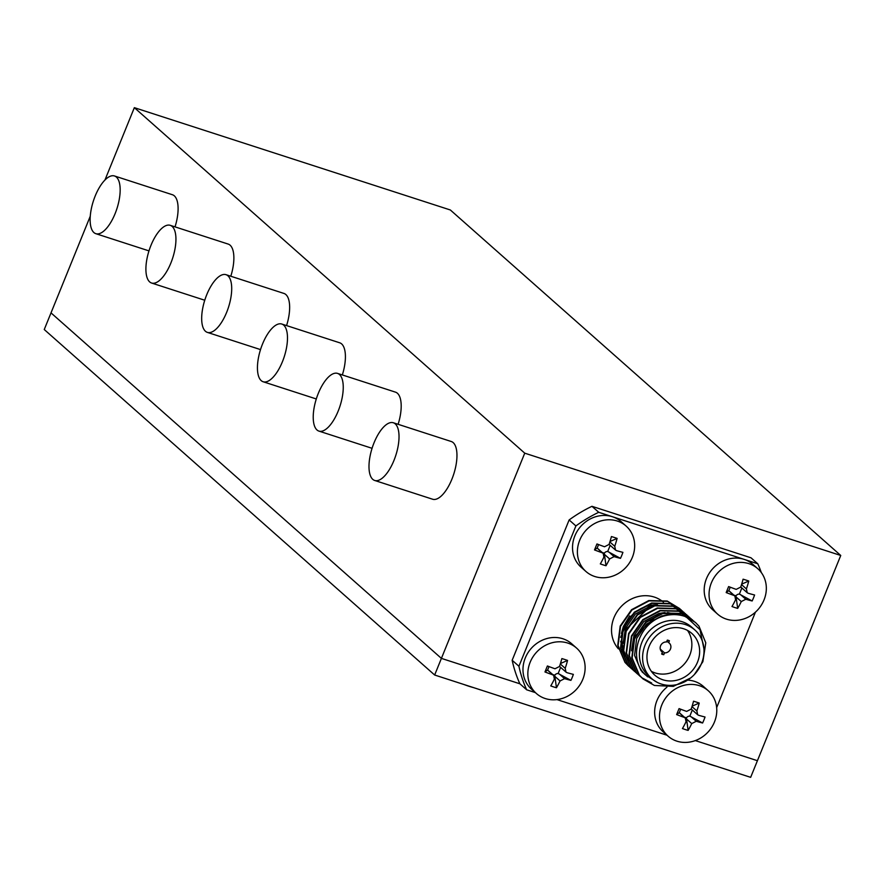 <?xml version="1.0" encoding="UTF-8"?>
<svg xmlns="http://www.w3.org/2000/svg" width="885" height="885" viewBox="0 0 885 885"><rect width="100%" height="100%" fill="white"/><g stroke="black" fill="none" stroke-linecap="round" stroke-linejoin="round"><path stroke-width="1.33" d="M95.193 196.005A30.322 12.379 -72.1 0 0 95.812 233.673A30.322 12.379 -72.1 0 0 115.105 213.639A30.322 12.379 -72.1 0 0 114.486 175.971A30.322 12.379 -72.1 0 0 95.193 196.005M150.959 245.366A30.322 12.379 -72.1 0 0 151.578 283.023A30.322 12.379 -72.1 0 0 170.882 262.989A30.322 12.379 -72.1 0 0 170.263 225.332A30.322 12.379 -72.1 0 0 150.959 245.366M206.736 294.727A30.322 12.379 -72.1 0 0 207.355 332.384A30.322 12.379 -72.1 0 0 226.648 312.35A30.322 12.379 -72.1 0 0 226.029 274.693A30.322 12.379 -72.1 0 0 206.736 294.727M262.502 344.077A30.322 12.379 -72.1 0 0 263.122 381.745A30.322 12.379 -72.1 0 0 282.426 361.711A30.322 12.379 -72.1 0 0 281.806 324.043A30.322 12.379 -72.1 0 0 262.502 344.077M318.279 393.438A30.322 12.379 -72.1 0 0 318.899 431.095A30.322 12.379 -72.1 0 0 338.192 411.06A30.322 12.379 -72.1 0 0 337.572 373.404A30.322 12.379 -72.1 0 0 318.279 393.438M374.045 442.799A30.322 12.379 -72.1 0 0 374.665 480.455A30.322 12.379 -72.1 0 0 393.969 460.421A30.322 12.379 -72.1 0 0 393.349 422.764A30.322 12.379 -72.1 0 0 374.045 442.799M374.665 480.455L432.599 499.217A30.322 12.379 -72.1 0 0 451.903 479.183A30.322 12.379 -72.1 0 0 451.284 441.515L393.349 422.764M840.75 555.47L524.739 453.164L134.343 107.66L450.343 209.977L840.75 555.47L757.416 760.702L695.322 740.59L757.416 760.702L750.657 777.34L434.657 675.023L44.25 329.53L90.259 216.228M761.321 572.562A133.425 119.906 131.5 0 0 757.781 563.789L751.011 557.804L591.954 506.308A133.425 119.906 131.5 0 0 569.132 519.949L512.161 660.265A133.425 119.906 131.5 0 0 519.882 683.795L441.405 658.385L51.009 312.881L441.405 658.385L524.739 453.164M104.939 180.053L134.343 107.66M398.117 424.302A30.322 12.379 -72.1 0 0 395.506 392.155L337.572 373.404M342.34 374.941A30.322 12.379 -72.1 0 0 339.74 342.805L281.806 324.043M286.574 325.591A30.322 12.379 -72.1 0 0 283.963 293.444L226.029 274.693M230.797 276.231A30.322 12.379 -72.1 0 0 228.197 244.083L170.263 225.332M175.031 226.87A30.322 12.379 -72.1 0 0 172.42 194.733L114.486 175.971M757.781 563.789L598.736 512.293A133.425 119.906 131.5 0 0 575.903 525.933L518.931 666.261A133.425 119.906 131.5 0 0 526.663 689.791L519.882 683.795L441.405 658.385L434.657 675.023M463.994 684.525A21.229 3.396 22.1 0 0 473.674 687.656M706.263 762.958A21.229 3.396 22.1 0 0 715.943 766.1M683.651 628.77A27.9 25.068 131.5 0 0 651.415 641.846A27.9 25.068 131.5 0 0 654.811 675.178A27.9 25.068 131.5 0 0 662.931 679.802A27.9 25.068 131.5 0 0 695.179 666.737A27.9 25.068 131.5 0 0 691.782 633.394A27.9 25.068 131.5 0 0 683.651 628.77M651.327 671.295A27.9 25.068 131.5 0 0 655.165 672.932A27.9 25.068 131.5 0 0 685.764 662.245A27.9 25.068 131.5 0 0 687.501 630.419M663.462 602.176A32.502 29.216 131.5 0 0 660.453 599.953M659.933 599.632A32.502 29.216 131.5 0 0 654.292 597.065A32.502 29.216 131.5 0 0 617.719 610.783A32.502 29.216 131.5 0 0 618.383 648.838M661.228 684.017A32.502 29.216 131.5 0 0 698.796 668.794A32.502 29.216 131.5 0 0 694.836 629.943A32.502 29.216 131.5 0 0 685.366 624.556A32.502 29.216 131.5 0 0 647.798 639.789A32.502 29.216 131.5 0 0 651.747 678.629A32.502 29.216 131.5 0 0 661.228 684.017M694.836 629.943L691.65 627.122A32.502 29.216 131.5 0 0 682.18 621.735A32.502 29.216 131.5 0 0 644.612 636.968A32.502 29.216 131.5 0 0 648.561 675.808L651.747 678.629M663.75 654.712L664.513 652.853A5.697 5.122 131.5 0 0 670.288 649.424A5.697 5.122 131.5 0 0 669.303 643.141A5.697 5.122 131.5 0 0 668.651 642.665L669.403 640.795A7.699 6.925 131.5 0 0 667.301 640.12L666.538 641.979A5.697 5.122 131.5 0 0 660.763 645.397A5.697 5.122 131.5 0 0 661.748 651.681A5.697 5.122 131.5 0 0 662.4 652.168L661.648 654.026A7.699 6.925 131.5 0 0 662.666 654.457A7.699 6.925 131.5 0 0 663.75 654.712L662.002 653.163M660.254 649.081L664.513 652.853M661.183 651.094L662.4 652.168M666.892 641.105L668.651 642.665M647.333 676.549L645.077 674.381M645.619 674.956L640.95 670.399L634.556 655.365L636.669 638.395L646.669 623.969L661.814 615.905L667.732 615.042M631.536 650.774L633.859 635.906L643.86 621.48L658.993 613.416L664.923 612.553M667.489 612.531L677.313 614.599M623.106 643.318L625.429 628.438L635.43 614.013L650.563 605.959L656.493 605.086M630.242 667.556L625.33 662.688L618.095 645.63L620.529 626.359L631.923 609.997L649.17 600.86L667.567 601.346L679.824 608.703M633.052 670.045L628.14 665.177L620.905 648.119L623.339 628.848L634.733 612.486L651.98 603.349L670.376 603.836L682.634 611.181M635.861 672.534L630.95 667.666L623.715 650.608L626.149 631.337L637.543 614.964L654.789 605.838L673.186 606.325L685.444 613.67M638.671 675.012L633.76 670.155L626.525 653.086L628.958 633.826L640.353 617.453L657.599 608.316L676.007 608.814L688.253 616.159M641.481 677.501L636.569 672.644L629.335 655.575L631.768 636.315L643.163 619.942L660.409 610.805L678.817 611.292L691.063 618.648M651.614 682.977L641.669 677.656M690.632 677.965L673.297 686.373L654.424 685.466L643.041 678.939L639.39 675.133L632.144 658.064L634.578 638.793L645.973 622.432L663.219 613.294L681.627 613.781L693.873 621.137M703.918 648.782L700.013 629.666L686.163 616.878L695.488 622.498L699.006 626.193L705.776 642.842L702.878 661.692L694.404 674.492M645.95 675.288L644.169 673.75M644.557 673.861L643.506 673.087M643.141 672.799L642.067 671.892M632.642 643.461L634.567 636.525L658.108 614.467M662.389 613.504L676.052 614.511M624.213 636.005L626.126 629.058L649.667 607.01M621.403 633.516L623.317 626.58L629.666 615.916L620.639 637.344M620.639 641.26L623.892 653.307M624.379 654.203L627.432 658.584M627.83 659.037L630.131 661.327M686.163 616.878A38.509 34.603 131.5 0 0 684.415 616.248A38.509 34.603 131.5 0 0 658.141 618.15C636.348 628.527 628.726 660.962 646.139 675.388L657.168 682.335M658.141 618.15C666.648 614.135 675.288 613.405 684.083 615.96L695.311 622.343M642.864 678.784L639.036 674.812L631.79 657.754L634.224 638.483L645.63 622.122L662.865 612.984L681.273 613.471L692.501 619.854M640.054 676.295L636.226 672.334L628.981 655.265L631.414 635.994L642.82 619.633L660.055 610.495L678.463 610.982L689.681 617.376M637.233 673.806L633.417 669.845L626.171 652.776L628.604 633.516L640.01 617.144L657.245 608.006L675.653 608.493L686.871 614.887M634.423 671.317L630.607 667.356L623.361 650.298L625.795 631.027L637.189 614.655L654.435 605.517L672.843 606.015L684.061 612.398M631.613 668.828L627.786 664.867L620.551 647.809L622.985 628.538L634.379 612.166L651.625 603.039L670.033 603.526L681.251 609.909M628.804 666.339L624.976 662.378L617.741 645.32L620.175 626.049L631.569 609.688L648.816 600.55L667.224 601.037L679.636 608.548M679.802 608.725L680.919 609.931M657.577 604.909A32.502 29.216 131.5 0 0 630.562 616.756M626.624 622.221A32.502 29.216 131.5 0 0 623.117 647.82M526.663 689.791L535.37 692.612M556.953 699.592L667.047 735.236M716.662 707.624L755.425 612.177M518.931 666.261L512.161 660.265M575.903 525.933L569.132 519.949M598.736 512.293L591.954 506.308M632.366 557.296A30.322 27.247 -48.5 0 1 600.672 577.684A30.322 27.247 -48.5 0 1 585.936 571.478A30.322 27.247 -48.5 0 1 579.697 540.248A30.322 27.247 -48.5 0 1 626.126 526.066A30.322 27.247 -48.5 0 1 632.366 557.296M585.936 571.478L581.069 567.174A30.322 27.247 -48.5 0 1 574.83 535.934A30.322 27.247 -48.5 0 1 621.259 521.752L626.126 526.066M609.599 558.933L604.422 554.353L604.344 553.191A3.64 3.274 -48.5 0 1 607.696 551.477L620.473 558.346A48.409 7.744 -157.9 0 1 614.113 556.632L609.599 558.933A48.409 19.769 107.9 0 1 606.004 565.736A47.458 27.9 -143.1 0 1 600.318 563.9A48.409 19.769 -72.1 0 0 603.913 557.096L603.216 553.39L602.11 552.738A48.409 7.744 -157.9 0 1 594.521 549.939A47.458 4.547 -67 0 1 596.955 543.954A48.409 7.744 22.1 0 0 604.543 546.753L609.046 544.452A48.409 19.769 -72.1 0 0 611.424 536.553A47.458 14.746 9.5 0 1 617.111 538.401A48.409 19.769 107.9 0 1 614.743 546.288L615.54 550.083L616.546 550.636A48.409 7.744 22.1 0 0 622.907 552.351A47.458 38.11 99.5 0 1 620.473 558.346M602.11 552.738L597.143 548.058A3.64 3.274 -48.5 0 1 597.508 548.335L603.216 553.39M607.696 551.477L610.185 545.348A3.64 3.274 -48.5 0 1 609.157 544.153M597.143 548.058L598.559 544.563M604.344 553.191L602.22 552.505M604.422 554.353L606.004 565.736M610.008 541.509L617.111 538.401M596.921 548.158L594.521 549.939M764.032 599.93A30.322 27.247 -48.5 0 1 732.337 620.319A30.322 27.247 -48.5 0 1 717.602 614.113A30.322 27.247 -48.5 0 1 711.363 582.872A30.322 27.247 -48.5 0 1 757.792 568.701A30.322 27.247 -48.5 0 1 764.032 599.93M717.602 614.113L712.735 609.798A30.322 27.247 -48.5 0 1 706.495 578.569A30.322 27.247 -48.5 0 1 752.925 564.387L757.792 568.701M741.276 601.568L736.088 596.977L736.01 595.826A3.64 3.274 -48.5 0 1 739.373 594.112L752.15 600.97A48.409 7.744 -157.9 0 1 745.789 599.256L741.276 601.568A48.409 19.769 107.9 0 1 737.681 608.371A47.458 27.9 -143.1 0 1 731.995 606.524A48.409 19.769 -72.1 0 0 735.59 599.72L734.882 596.025L733.776 595.373A48.409 7.744 -157.9 0 1 726.187 592.574A47.458 4.547 -67 0 1 728.62 586.578A48.409 7.744 22.1 0 0 736.209 589.377L740.723 587.076A48.409 19.769 -72.1 0 0 743.09 579.188A47.458 14.746 9.5 0 1 748.776 581.025A48.409 19.769 107.9 0 1 746.409 588.923L747.206 592.707L748.223 593.271A48.409 7.744 22.1 0 0 754.584 594.986A47.458 38.11 99.5 0 1 752.15 600.97M733.776 595.373L728.809 590.693A3.64 3.274 -48.5 0 1 729.185 590.97L734.893 596.014M741.873 587.939A3.64 3.274 -48.5 0 1 740.822 586.777M728.809 590.693L730.225 587.197M736.01 595.826L733.886 595.14M741.862 587.972L739.373 594.112M736.088 596.977L737.681 608.371M741.674 584.133L748.776 581.025M728.598 590.782L726.187 592.574M714.483 721.95A30.322 27.247 -48.5 0 1 682.789 742.338A30.322 27.247 -48.5 0 1 668.053 736.132A30.322 27.247 -48.5 0 1 661.814 704.903A30.322 27.247 -48.5 0 1 708.243 690.72A30.322 27.247 -48.5 0 1 714.483 721.95M668.053 736.132L663.186 731.829A30.322 27.247 -48.5 0 1 656.947 700.588A30.322 27.247 -48.5 0 1 666.925 687.191M691.727 723.587L686.539 719.007L686.461 717.846A3.64 3.274 -48.5 0 1 689.824 716.131L702.601 723.001A48.409 7.744 -157.9 0 1 696.241 721.286L691.727 723.587A48.409 19.769 107.9 0 1 688.132 730.39A47.458 27.9 -143.1 0 1 682.446 728.554A48.409 19.769 -72.1 0 0 686.041 721.751L685.333 718.045L684.227 717.392A48.409 7.744 -157.9 0 1 676.638 714.593A47.458 4.547 -67 0 1 679.072 708.608A48.409 7.744 22.1 0 0 686.66 711.407L691.174 709.095A48.409 19.769 -72.1 0 0 693.541 701.208A47.458 14.746 9.5 0 1 699.227 703.055A48.409 19.769 107.9 0 1 696.86 710.943L697.668 714.737L698.674 715.29A48.409 7.744 22.1 0 0 705.035 717.005A47.458 38.11 99.5 0 1 702.601 723.001M684.227 717.392L679.26 712.713A3.64 3.274 -48.5 0 1 679.636 712.989L685.344 718.045M692.324 709.969A3.64 3.274 -48.5 0 1 691.274 708.808M679.26 712.713L680.676 709.217M686.461 717.846L684.337 717.16M692.313 710.002L689.824 716.131M686.539 719.007L688.132 730.39M692.125 706.164L699.227 703.055M679.049 712.812L676.638 714.593M687.711 680.134A30.322 27.247 -48.5 0 1 703.376 686.406L708.243 690.72M582.817 679.326A30.322 27.247 -48.5 0 1 551.123 699.714A30.322 27.247 -48.5 0 1 536.387 693.508A30.322 27.247 -48.5 0 1 530.148 662.268A30.322 27.247 -48.5 0 1 576.577 648.086A30.322 27.247 -48.5 0 1 582.817 679.326M536.387 693.508L531.52 689.194A30.322 27.247 -48.5 0 1 525.281 657.964A30.322 27.247 -48.5 0 1 571.71 643.782L576.577 648.086M560.05 680.963L554.873 676.372L554.795 675.222A3.64 3.274 -48.5 0 1 558.147 673.507L570.925 680.366A48.409 7.744 -157.9 0 1 564.564 678.651L560.05 680.963A48.409 19.769 107.9 0 1 556.455 687.756A47.458 27.9 -143.1 0 1 550.769 685.919A48.409 19.769 -72.1 0 0 554.364 679.116L553.667 675.421L552.561 674.768A48.409 7.744 -157.9 0 1 544.972 671.969A47.458 4.547 -67 0 1 547.406 665.974A48.409 7.744 22.1 0 0 554.995 668.772L559.497 666.471A48.409 19.769 -72.1 0 0 561.875 658.584A47.458 14.746 9.5 0 1 567.562 660.42A48.409 19.769 107.9 0 1 565.194 668.308L565.991 672.102L566.997 672.666A48.409 7.744 22.1 0 0 573.358 674.381A47.458 38.11 99.5 0 1 570.925 680.366M552.561 674.768L547.594 670.078A3.64 3.274 -48.5 0 1 547.959 670.365L553.667 675.41M558.147 673.507L560.636 667.367A3.64 3.274 -48.5 0 1 559.608 666.173M547.594 670.078L549.01 666.593M554.795 675.222L552.671 674.536M554.873 676.372L556.455 687.756M560.459 663.529L567.562 660.42M547.372 670.177L544.972 671.969M608.935 552.041L614.113 556.632M609.865 541.974L614.743 546.288M740.601 594.676L745.789 599.256M741.53 584.598L746.409 588.923M691.052 716.695L696.241 721.286M691.981 706.628L696.86 710.943M559.386 674.071L564.564 678.651M560.316 663.993L565.194 668.308M95.812 233.673L148.979 250.886M151.578 283.023L204.745 300.236M207.355 332.384L260.522 349.597M263.122 381.745L316.288 398.958M318.899 431.095L372.065 448.308M646.979 676.24L647.654 676.837M621.281 651.659L620.684 651.128M609.831 545.027L615.54 550.083M741.497 587.662L747.206 592.707M691.948 709.681L697.657 714.737M560.282 667.058L565.991 672.102"/></g></svg>
